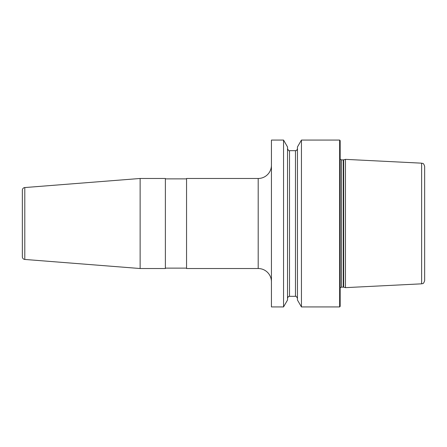 <?xml version="1.0" encoding="UTF-8"?>
<svg xmlns="http://www.w3.org/2000/svg" width="447" height="447" viewBox="0 0 447 447"><rect width="100%" height="100%" fill="white"/><g stroke="black" fill="none" stroke-linecap="round" stroke-linejoin="round"><path stroke-width="0.67" d="M339.636 140.073L340.167 140.604L340.167 306.396L339.636 306.927L339.636 140.073L301.44 140.073L301.44 306.927L297.456 300.032L297.456 146.968L301.44 140.073M283.549 223.5L283.549 140.073L271.435 140.073L271.435 306.927L283.549 306.927L283.549 223.5M343.687 287.17L345.464 287.644L345.464 159.355L343.687 159.83L343.687 287.17L341.491 287.119L340.167 287.829M421.633 163.172L421.633 283.828C422.566 283.191 423.259 284.856 424.65 280.655L424.65 166.345C423.259 162.144 422.566 163.809 421.633 163.172L345.464 159.355M258.193 178.476L258.193 268.524L186.555 268.524L186.555 178.476L258.193 178.476A13.242 13.242 0 0 0 271.435 165.234M258.193 268.524A13.242 13.242 0 0 1 271.435 281.766M140.129 178.476L165.368 178.476L165.368 268.524L140.129 268.524L140.129 178.476L24.792 187.556L24.792 259.444L140.129 268.524M186.555 268.127L165.368 268.127M186.555 178.873L165.368 178.873M24.792 187.556A2.648 2.648 0 0 0 22.35 190.193L22.35 256.807A2.648 2.648 0 0 0 24.792 259.444M283.549 140.073L287.527 146.968L287.527 300.032L283.549 306.927M343.274 287.119L343.274 159.881L341.491 159.881L341.491 287.119M287.527 148.683C288.416 150.533 289.08 151.198 289.511 150.667L289.511 296.333C289.036 296.713 288.6 295.495 287.527 298.317M289.511 296.333L295.473 296.333L295.473 150.667C295.959 150.304 296.434 151.455 297.456 148.683M339.636 306.927L301.44 306.927M341.491 159.881L340.167 159.171M343.274 159.881L343.687 159.83M421.633 283.828L345.464 287.644M289.511 150.667L295.473 150.667M295.473 296.333C295.758 295.758 296.422 296.422 297.456 298.317"/></g></svg>
